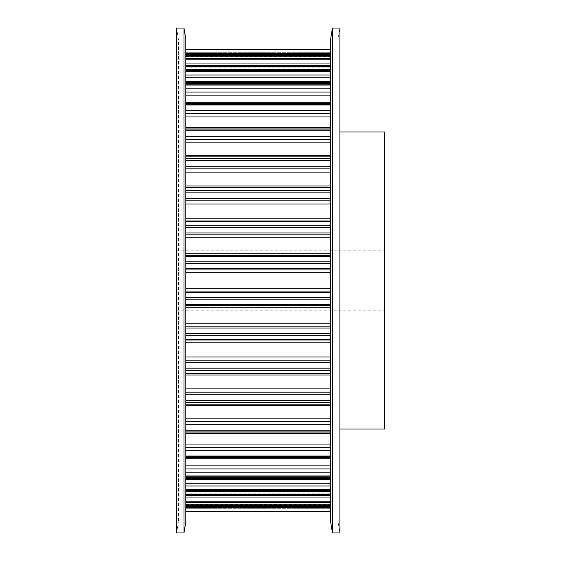 <?xml version="1.0" encoding="UTF-8"?>
<svg xmlns="http://www.w3.org/2000/svg" width="561" height="561" viewBox="0 0 561 561"><rect width="100%" height="100%" fill="white"/><g stroke="black" fill="none" stroke-linecap="round" stroke-linejoin="round"><path stroke-width="0.42" stroke-dasharray="2.81 2.1" d="M178.405 521.814L176.547 532.95L176.547 28.05L178.405 39.186L178.405 521.814L178.405 39.186M384.453 428.997L384.453 132.003M183.973 532.95L183.973 28.05M176.547 280.5L176.547 454.985L176.547 280.5M185.831 521.814L185.831 39.186M338.045 39.186L338.045 454.985L338.045 39.186L339.903 28.05L339.903 532.95L338.045 521.814L338.045 280.5L338.045 521.814M332.477 28.05L332.477 532.95M339.903 280.5L339.903 454.985L339.903 280.5M330.618 39.186L330.618 521.814M330.618 333.5L330.618 297.547L330.618 335.723L330.618 333.5L185.831 333.5L185.831 511.695L185.831 333.5M185.831 326.172L185.831 323.143L185.831 326.172L330.618 326.172M185.831 307.786L185.831 323.143L185.831 305.296L185.831 307.786L330.618 307.786M185.831 304.392L185.831 299.826L185.831 304.392L330.618 304.392M185.831 297.547L185.831 49.305L185.831 297.547L330.618 297.547L330.618 292.456L330.618 297.547M330.618 368.156L330.618 335.723L330.618 370.26L330.618 368.156L185.831 368.156M330.618 400.645L330.618 370.26L330.618 402.595L330.618 400.645L185.831 400.645M330.618 430.175L330.618 402.595L330.618 431.914L330.618 430.175L185.831 430.175M330.618 456.023L330.618 431.914L330.618 457.51L330.618 456.023L185.831 456.023M330.618 477.551L330.618 456.121L330.618 478.743L330.618 477.551L185.831 477.551M330.618 494.227L330.618 475.742L330.618 495.097L330.618 494.227L185.831 494.227M330.618 505.636L330.618 490.482L330.618 506.169L330.618 505.636L185.831 505.636M330.618 511.499L330.618 499.984L330.618 511.681L185.831 511.499M330.618 511.681L330.618 504.002L330.618 511.695L185.831 511.681M185.831 508.694L185.831 511.695L185.831 505.72L185.831 508.694L330.618 508.694L185.831 508.694M185.831 504.002L185.831 505.72L185.831 504.002L330.618 504.002L185.831 504.002M185.831 493.827L185.831 490.482L185.831 493.827L330.618 493.827L185.831 493.827M185.831 373.331L330.618 373.331L185.831 373.331M330.618 263.453L330.618 292.456L330.618 261.174L330.618 263.453L185.831 263.453M330.618 227.5L330.618 261.174L330.618 225.277L330.618 227.5L185.831 227.5M330.618 192.844L330.618 225.277L330.618 190.74L330.618 192.844L185.831 192.844M330.618 160.355L330.618 190.74L330.618 158.405L330.618 160.355L185.831 160.355M330.618 130.825L330.618 158.405L330.618 129.086L330.618 130.825L185.831 130.825M330.618 104.977L330.618 129.086L330.618 103.49L330.618 104.977L185.831 104.977M330.618 83.449L330.618 104.879L330.618 82.257L330.618 83.449L185.831 83.449M330.618 66.773L330.618 85.258L330.618 65.903L330.618 66.773L185.831 66.773M330.618 55.364L330.618 70.518L330.618 54.831L330.618 55.364L185.831 55.364M330.618 49.501L330.618 61.016L330.618 49.319L185.831 49.501M330.618 49.319L330.618 56.998L330.618 49.305L185.831 49.319M185.831 52.306L185.831 49.305L185.831 55.28L185.831 52.306L330.618 52.306L185.831 52.306M185.831 56.998L185.831 55.28L185.831 56.998L330.618 56.998L185.831 56.998M185.831 67.173L185.831 70.518L185.831 67.173L330.618 67.173L185.831 67.173M185.831 187.669L330.618 187.669L185.831 187.669M384.453 280.5L384.453 310.198L384.453 280.5M185.831 328.01L330.618 328.01M185.831 323.143L330.618 323.143M185.831 305.296L330.618 305.296M185.831 299.826L330.618 299.826M185.831 335.723L330.618 335.723M185.831 362.385L330.618 362.385M185.831 360.148L330.618 360.148M185.831 356.957L330.618 356.957M185.831 342.175L330.618 342.175M185.831 340.043L330.618 340.043M185.831 339.643L330.618 339.643M185.831 370.26L330.618 370.26M185.831 394.748L330.618 394.748M185.831 392.167L330.618 392.167M185.831 388.899L330.618 388.899M185.831 375.043L330.618 375.043M185.831 373.444L330.618 373.444L185.831 373.451M185.831 402.595L330.618 402.595M185.831 424.298L330.618 424.298M185.831 421.43L330.618 421.43M185.831 418.162L330.618 418.162M185.831 405.582L330.618 405.582M185.831 404.327L330.618 404.327L185.831 404.327M185.831 404.958L330.618 404.958L185.831 404.958M185.831 431.914L330.618 431.914M185.831 450.315L330.618 450.315M185.831 447.229L330.618 447.229M185.831 444.039L330.618 444.039M185.831 433.043L330.618 433.043L185.831 433.043M185.831 432.279L330.618 432.279L185.831 432.279M185.831 433.401L330.618 433.401L185.831 433.401M185.831 457.51L330.618 457.51M185.831 472.138L330.618 472.138M185.831 468.919L330.618 468.919M185.831 465.889L330.618 465.889M185.831 456.752L330.618 456.752L185.831 456.752M185.831 456.493L330.618 456.493L185.831 456.493M185.831 458.085L330.618 458.085L185.831 458.085M185.831 478.743L330.618 478.743M185.831 489.248L330.618 489.248M185.831 485.966L330.618 485.966M185.831 483.175L330.618 483.175M185.831 476.114L330.618 476.114L185.831 476.114M185.831 476.373L330.618 476.373L185.831 476.373M185.831 478.393L330.618 478.393L185.831 478.393M185.831 495.097L330.618 495.097M185.831 501.218L330.618 501.218M185.831 497.965L330.618 497.965M185.831 495.468L330.618 495.482M185.831 490.665L330.618 490.665L185.831 490.665M185.831 491.429L330.618 491.429L185.831 491.429M185.831 506.169L330.618 506.169M185.831 507.754L330.618 507.754M185.831 504.598L330.618 504.598L185.831 504.598M185.831 502.474L330.618 502.474L185.831 502.474M185.831 500.04L330.618 500.04L185.831 500.04M185.831 501.296L330.618 501.296L185.831 501.296M185.831 504.016L330.618 504.016L185.831 504.016M185.831 505.72L330.618 505.72L185.831 505.72M185.831 156.673L330.618 156.673L185.831 156.673M185.831 156.042L330.618 156.042L185.831 156.042M185.831 127.957L330.618 127.957L185.831 127.957M185.831 128.721L330.618 128.721L185.831 128.721M185.831 127.599L330.618 127.599L185.831 127.599M185.831 104.248L330.618 104.248L185.831 104.248M185.831 104.507L330.618 104.507L185.831 104.507M185.831 102.915L330.618 102.915L185.831 102.915M185.831 84.886L330.618 84.886L185.831 84.886M185.831 84.627L330.618 84.627L185.831 84.627M185.831 82.607L330.618 82.607L185.831 82.607M185.831 65.532L330.618 65.518M185.831 70.335L330.618 70.335L185.831 70.335M185.831 69.571L330.618 69.571L185.831 69.571M185.831 56.402L330.618 56.402L185.831 56.402M185.831 58.526L330.618 58.526L185.831 58.526M185.831 60.96L330.618 60.96L185.831 60.96M185.831 59.704L330.618 59.704L185.831 59.704M185.831 56.984L330.618 56.984L185.831 56.984M185.831 55.28L330.618 55.28L185.831 55.28M185.831 54.831L330.618 54.831M185.831 53.246L330.618 53.246M185.831 65.903L330.618 65.903M185.831 63.035L330.618 63.035M185.831 59.782L330.618 59.782M185.831 82.257L330.618 82.257M185.831 77.825L330.618 77.825M185.831 75.034L330.618 75.034M185.831 71.752L330.618 71.752M185.831 103.49L330.618 103.49M185.831 95.111L330.618 95.111M185.831 92.081L330.618 92.081M185.831 88.862L330.618 88.862M185.831 129.086L330.618 129.086M185.831 116.961L330.618 116.961M185.831 113.771L330.618 113.771M185.831 110.685L330.618 110.685M185.831 158.405L330.618 158.405M185.831 155.418L330.618 155.418M185.831 142.838L330.618 142.838M185.831 139.57L330.618 139.57M185.831 136.702L330.618 136.702M185.831 190.74L330.618 190.74M185.831 187.556L330.618 187.556L185.831 187.549M185.831 185.957L330.618 185.957M185.831 172.101L330.618 172.101M185.831 168.833L330.618 168.833M185.831 166.252L330.618 166.252M185.831 225.277L330.618 225.277M185.831 221.357L330.618 221.357M185.831 220.957L330.618 220.957M185.831 218.825L330.618 218.825M185.831 204.043L330.618 204.043M185.831 200.852L330.618 200.852M185.831 198.615L330.618 198.615M185.831 261.174L330.618 261.174M185.831 256.608L330.618 256.608M185.831 255.704L330.618 255.704M185.831 253.214L330.618 253.214M185.831 237.857L330.618 237.857M185.831 234.828L330.618 234.828M185.831 232.99L330.618 232.99M185.831 292.456L330.618 292.456M185.831 291.068L330.618 291.068M185.831 288.277L330.618 288.277M185.831 272.723L330.618 272.723M185.831 269.932L330.618 269.932M185.831 268.544L330.618 268.544M176.547 250.802L384.453 250.802M176.547 106.015L178.405 106.015M339.903 106.015L338.045 106.015M185.831 404.278L330.618 404.278L185.831 404.278M185.831 405.049L330.618 405.049M185.831 432.103L330.618 432.103L185.831 432.103M185.831 433.716L330.618 433.716M185.831 456.121L330.618 456.121L185.831 456.121M185.831 458.737L330.618 458.737M185.831 475.742L330.618 475.742L185.831 475.742M185.831 479.494L330.618 479.494M185.831 490.482L330.618 490.482L185.831 490.482M185.831 499.984L330.618 499.984L185.831 499.984M185.831 506.303L330.618 506.303M185.831 504.143L330.618 504.143M185.831 156.722L330.618 156.722L185.831 156.722M185.831 128.897L330.618 128.897L185.831 128.897M185.831 104.879L330.618 104.879L185.831 104.879M185.831 85.258L330.618 85.258L185.831 85.258M185.831 70.518L330.618 70.518L185.831 70.518M185.831 61.016L330.618 61.016L185.831 61.016M185.831 56.857L330.618 56.857M185.831 54.698L330.618 54.698M185.831 81.506L330.618 81.506M185.831 102.263L330.618 102.263M185.831 127.284L330.618 127.284M185.831 155.951L330.618 155.951M339.903 454.985L338.045 454.985M176.547 454.985L178.405 454.985M176.547 310.198L384.453 310.198"/><path stroke-width="0.84" d="M176.547 28.05L176.547 532.95L183.973 532.95L183.973 28.05L176.547 28.05M183.973 28.05L185.831 39.186L185.831 521.814L183.973 532.95M339.903 132.003L384.453 132.003L384.453 428.997L339.903 428.997M332.477 532.95L339.903 532.95L339.903 28.05L332.477 28.05L332.477 532.95L330.618 521.814L330.618 39.186L332.477 28.05M185.831 511.681L330.618 511.681M185.831 511.499L330.618 511.499M185.831 506.169L330.618 506.169M185.831 507.754L330.618 507.754M185.831 505.636L330.618 505.636M185.831 495.097L330.618 495.097M185.831 497.965L330.618 497.965M185.831 501.218L330.618 501.218M185.831 494.227L330.618 494.227M185.831 478.743L330.618 478.743M185.831 483.175L330.618 483.175M185.831 485.966L330.618 485.966M185.831 489.248L330.618 489.248M185.831 477.551L330.618 477.551M185.831 457.51L330.618 457.51M185.831 465.889L330.618 465.889M185.831 468.919L330.618 468.919M185.831 472.138L330.618 472.138M185.831 456.023L330.618 456.023M185.831 431.914L330.618 431.914M185.831 444.039L330.618 444.039M185.831 447.229L330.618 447.229M185.831 450.315L330.618 450.315M185.831 430.175L330.618 430.175M185.831 402.595L330.618 402.595M185.831 405.582L330.618 405.582M185.831 418.162L330.618 418.162M185.831 421.43L330.618 421.43M185.831 424.298L330.618 424.298M185.831 400.645L330.618 400.645M185.831 370.26L330.618 370.26M185.831 373.444L330.618 373.444L185.831 373.451M185.831 375.043L330.618 375.043M185.831 388.899L330.618 388.899M185.831 392.167L330.618 392.167M185.831 394.748L330.618 394.748M185.831 368.156L330.618 368.156M185.831 335.723L330.618 335.723M185.831 339.643L330.618 339.643M185.831 340.043L330.618 340.043M185.831 342.175L330.618 342.175M185.831 356.957L330.618 356.957M185.831 360.148L330.618 360.148M185.831 362.385L330.618 362.385M185.831 333.5L330.618 333.5M185.831 299.826L330.618 299.826M185.831 304.392L330.618 304.392M185.831 305.296L330.618 305.296M185.831 307.786L330.618 307.786M185.831 323.143L330.618 323.143M185.831 326.172L330.618 326.172M185.831 328.01L330.618 328.01M185.831 297.547L330.618 297.547M185.831 263.453L330.618 263.453M185.831 268.544L330.618 268.544M185.831 269.932L330.618 269.932M185.831 272.723L330.618 272.723M185.831 288.277L330.618 288.277M185.831 291.068L330.618 291.068M185.831 292.456L330.618 292.456M185.831 261.174L330.618 261.174M185.831 227.5L330.618 227.5M185.831 232.99L330.618 232.99M185.831 234.828L330.618 234.828M185.831 237.857L330.618 237.857M185.831 253.214L330.618 253.214M185.831 255.704L330.618 255.704M185.831 256.608L330.618 256.608M185.831 225.277L330.618 225.277M185.831 192.844L330.618 192.844M185.831 198.615L330.618 198.615M185.831 200.852L330.618 200.852M185.831 204.043L330.618 204.043M185.831 218.825L330.618 218.825M185.831 220.957L330.618 220.957M185.831 221.357L330.618 221.357M185.831 190.74L330.618 190.74M185.831 160.355L330.618 160.355M185.831 166.252L330.618 166.252M185.831 168.833L330.618 168.833M185.831 172.101L330.618 172.101M185.831 185.957L330.618 185.957M185.831 187.556L330.618 187.556L185.831 187.549M185.831 158.405L330.618 158.405M185.831 130.825L330.618 130.825M185.831 136.702L330.618 136.702M185.831 139.57L330.618 139.57M185.831 142.838L330.618 142.838M185.831 155.418L330.618 155.418M185.831 129.086L330.618 129.086M185.831 104.977L330.618 104.977M185.831 110.685L330.618 110.685M185.831 113.771L330.618 113.771M185.831 116.961L330.618 116.961M185.831 103.49L330.618 103.49M185.831 83.449L330.618 83.449M185.831 88.862L330.618 88.862M185.831 92.081L330.618 92.081M185.831 95.111L330.618 95.111M185.831 82.257L330.618 82.257M185.831 66.773L330.618 66.773M185.831 71.752L330.618 71.752M185.831 75.034L330.618 75.034M185.831 77.825L330.618 77.825M185.831 65.903L330.618 65.903M185.831 55.364L330.618 55.364M185.831 59.782L330.618 59.782M185.831 63.035L330.618 63.035M185.831 54.831L330.618 54.831M185.831 49.501L330.618 49.501M185.831 53.246L330.618 53.246M185.831 49.319L330.618 49.319M185.831 511.695L330.618 511.695L185.831 511.695M185.831 506.303L330.618 506.303M185.831 495.482L330.618 495.482M185.831 479.494L330.618 479.494M185.831 458.737L330.618 458.737M185.831 433.716L330.618 433.716M185.831 405.049L330.618 405.049M185.831 155.951L330.618 155.951M185.831 127.284L330.618 127.284M185.831 102.263L330.618 102.263M185.831 81.506L330.618 81.506M185.831 65.518L330.618 65.518M185.831 54.698L330.618 54.698M185.831 49.305L330.618 49.305L185.831 49.305"/></g></svg>
